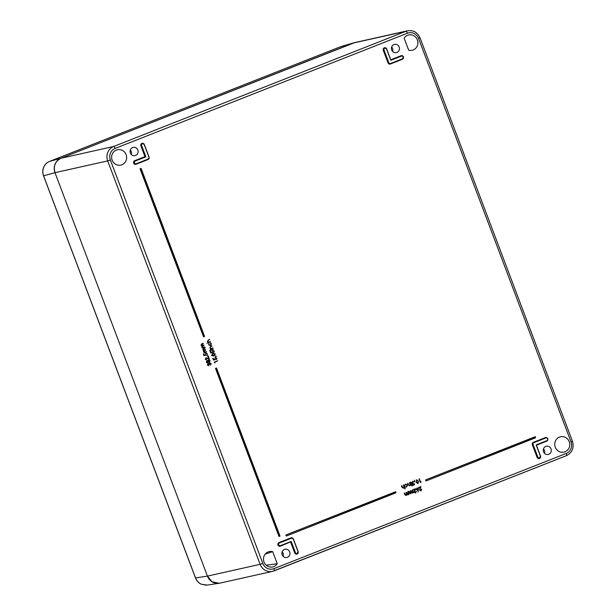 <?xml version="1.0" encoding="UTF-8"?>
<svg xmlns="http://www.w3.org/2000/svg" width="616" height="616" viewBox="0 0 616 616"><rect width="100%" height="100%" fill="white"/><g stroke="black" fill="none" stroke-linecap="round" stroke-linejoin="round"><path stroke-width="0.92" d="M282.205 554.839A4.22 4.019 -102.6 0 1 284.861 549.287A4.22 4.019 -102.6 0 1 289.682 551.89A4.22 4.019 -102.6 0 1 286.702 557.511A4.22 4.019 -102.6 0 1 282.205 554.839M282.128 551.928A3.935 3.75 -102.6 0 1 283.106 556.287M130.353 152.991A4.22 4.019 -102.6 0 1 133.018 147.44A4.22 4.019 -102.6 0 1 137.838 150.042A4.22 4.019 -102.6 0 1 134.858 155.663A4.22 4.019 -102.6 0 1 130.353 152.991M130.284 150.081A3.935 3.75 -102.6 0 1 131.262 154.439M391.699 49.981A4.22 4.019 -102.6 0 1 394.363 44.429A4.22 4.019 -102.6 0 1 399.183 47.032A4.22 4.019 -102.6 0 1 396.196 52.653A4.22 4.019 -102.6 0 1 391.699 49.981M391.63 47.07A3.935 3.75 -102.6 0 1 392.6 51.428M543.543 451.828A4.22 4.019 -102.6 0 1 546.207 446.277A4.22 4.019 -102.6 0 1 551.027 448.879A4.22 4.019 -102.6 0 1 548.04 454.5A4.22 4.019 -102.6 0 1 543.543 451.828M543.474 448.918A3.935 3.75 -102.6 0 1 544.444 453.268M112.151 160.168A7.869 7.5 -102.6 0 1 116.709 149.927A7.869 7.5 -102.6 0 1 126.118 154.662A7.869 7.5 -102.6 0 1 120.128 165.219A7.869 7.5 -102.6 0 1 112.151 160.168M555.262 447.208A7.869 7.5 -102.6 0 1 559.821 436.967A7.869 7.5 -102.6 0 1 569.23 441.703A7.869 7.5 -102.6 0 1 563.24 452.26A7.869 7.5 -102.6 0 1 555.262 447.208M277.246 563.725A7.869 7.5 -102.6 0 1 263.995 562.008A7.869 7.5 -102.6 0 1 272.688 551.651L277.246 563.725L266.204 565.218M215.477 368.391L278.994 536.49L279.81 535.935L216.509 367.998L215.477 368.391L216.509 367.998L215.515 368.391L279.025 536.474L215.854 368.507M285.87 534.981L286.271 536.035L395.811 492.631L395.634 491.73L285.87 534.981L395.634 491.73L285.909 534.973L286.309 536.02L286.255 535.088M420.651 482.066L421.19 481.874L420.389 482.605L419.319 478.801L420.659 482.089L421.19 481.874M418.064 483.645L416.131 482.182L416.601 479.787L418.495 481.258L418.064 483.645L416.023 482.213L416.77 479.733M415.708 492.977L414.245 492.307L414.961 489.373L413.19 489.651L415.546 488.719L414.537 492.153L415.584 492.608L416.385 491.322L415.531 493.039M415.608 493.008L414.145 492.33L414.845 489.42M413.328 490.013L413.09 489.666L415.546 488.719M412.22 492.762L412.666 491.137L412.235 490.005L412.643 489.866L413.659 492.538L413.128 492.361M412.343 493.1L411.426 492.723L410.633 493.778L409.293 492.838L408.747 491.383L409.155 491.245L410.672 493.408L410.487 490.69L410.903 490.552L412.32 492.731M412.389 493.085L411.334 492.754M408.832 494.44L408.654 493.963L407.969 494.841L406.907 494.502L406.221 495.526L404.881 494.594L404.635 493.023L405.182 494.479L406.152 495.187L406.383 492.338L407.9 494.502L407.715 491.784L408.123 491.645L409.14 494.325L408.608 494.14M407.823 494.887L406.814 494.54M406.121 495.557L404.774 494.617L404.227 493.162L404.635 493.023M405.944 495.241L406.368 493.516L405.967 492.477L406.383 492.338M210.503 341.487L206.953 343.243L208.339 342.319L207.423 341.503L208.339 339.994L209.64 339.478L208.093 340.517L207.854 341.418L208.878 342.072L210.503 341.487L208.778 342.088M210.48 345.753L208.647 344.744L208.886 343.266L209.07 344.629L210.51 345.384L210.988 343.851L210.233 342.712L211.396 343.713L210.657 345.692M210.556 345.722L208.647 344.744M212.928 347.901L210.403 349.249L210.741 348.741L209.848 347.917L210.757 346.4L212.066 345.892L210.518 346.931L210.279 347.832L211.303 348.479L212.928 347.901L211.203 348.494M210.834 350.381L213.352 349.033L210.834 350.381M210.079 350.843L209.848 350.227L210.079 350.843L209.694 350.643L210.325 350.412M211.088 352.552L212.089 352.39L212.559 350.373L214.268 351.166L213.714 352.668L213.906 351.289L212.666 350.697L212.227 351.898L212.705 352.629L210.726 352.968L210.156 351.459L210.61 351.305L211.088 352.552L211.981 352.406L212.79 350.304M213.714 352.668L213.806 351.312L212.566 350.727M213.844 355.909L211.542 355.401L212.905 353.415L213.706 353.184M213.429 356.056L211.65 355.378L213.005 353.392L215.307 353.938L213.945 355.879M408.693 50.212L404.135 38.146A7.869 7.5 -102.6 0 1 417.717 40.972A7.869 7.5 -102.6 0 1 408.693 50.212M208.785 365.819L207.484 365.08L207.985 363.663L208.87 363.81L209.548 362.824L211.149 363.648L210.595 365.273L210.803 363.779L209.702 363.132L209.386 364.556L208.1 363.979L207.831 364.942L208.785 365.819L207.384 365.111L207.885 363.679L208.762 363.825L209.717 362.778M210.595 365.273L210.695 363.81L209.602 363.163M209.04 364.695L208.008 364.01M209.471 362.462L208.239 362.108L207.523 363.001L206.298 362.247L206.814 360.845L207.846 361.068L208.501 359.99L209.325 359.983L210.071 360.807L209.317 362.508M207.7 362.947L206.406 362.223L206.814 360.845L207.738 361.084L208.4 360.006L209.325 359.983M209.371 362.493L208.139 362.146M206.583 359.783L205.205 359.344L206.106 357.757M208.608 358.558L207.992 356.918L208.447 356.764L209.378 359.244L205.975 358.142M208.516 356.171L207.415 355.74L208.516 356.171M204.266 355.24L205.274 355.078L205.744 353.06L207.446 353.853L206.899 355.355L207.091 353.977L205.852 353.384L205.413 354.585L205.89 355.317L203.911 355.655L203.342 354.146L203.796 353.992L204.266 355.24L205.166 355.093L205.975 352.991M206.899 355.355L206.991 354L205.752 353.415M205.829 349.834L203.904 351.697L206.637 351.99L204.096 352.991L204.312 352.514L203.48 351.782L203.773 350.681L202.78 349.942L203.65 348.556L205.128 347.994L203.211 349.857L205.829 349.834L204.196 350.419M204.859 352.26L206.522 351.674M204.027 345.068L202.11 346.931L204.843 347.231L202.302 348.233L202.518 347.755L201.678 347.024L201.971 345.923L200.985 345.183L201.855 343.79L203.334 343.235L201.409 345.091L204.027 345.068L202.348 345.661M203.057 347.501L204.72 346.908M214.899 362.916L214.199 362.162L217.787 360.768L214.776 362.324L214.899 362.916M213.737 359.575L214.745 359.413L215.207 357.395L216.917 358.196L216.362 359.69L216.562 358.312L215.315 357.727L214.876 358.92L215.361 359.652L213.382 359.99L212.813 358.481L213.267 358.327L213.737 359.575L214.638 359.428L215.446 357.326M216.362 359.69L216.455 358.335L215.223 357.75M216.401 356.31L215.3 355.879L216.401 356.31M418.056 492.053L418.11 490.097L416.308 489.597L416.97 488.049L418.449 488.75L417.956 492.084L417.995 490.159M417.656 490.305L416.208 489.628L417.155 487.995M420.728 490.544L421.752 489.204L420.851 490.937M420.982 490.89L419.511 490.213L420.22 487.302M421.082 490.86L419.619 490.19L420.335 487.256L418.603 487.926L418.457 487.549L420.921 486.602L419.912 490.036L420.851 490.505M403.234 487.895L403.973 486.794L403.38 485.085L403.796 484.946L405.213 488.704L404.804 488.858L404.25 487.387M403.38 488.226L401.978 487.218L401.455 485.839L401.871 485.701L402.61 487.564L403.372 487.849M406.414 487.025L405.12 486.817L406.522 486.632L407.114 485.162L405.621 484.53M406.522 486.987L405.12 486.817M406.244 486.709L407.222 485.138L405.713 484.499L404.535 485.285L405.906 484.091M410.587 485.339L410.402 484.846L409.632 485.77L408.169 484.792L407.954 483.306L408.701 485.162L409.563 485.431L410.063 484.399L409.471 482.682L409.879 482.544L410.887 485.223L410.348 485.015M409.471 485.824L408.062 484.815L407.546 483.445L407.954 483.306M411.888 485.47L412.096 486.032L411.888 485.47M410.502 482.282L410.911 482.143L411.619 484.938L410.502 482.282L410.911 482.143M413.629 484.931L414.707 483.891L413.898 485.269L412.551 484.707L412.666 483.791L411.719 483.052L412.82 481.304M414.029 485.231L412.651 484.684L412.782 483.76L411.819 483.029L412.581 481.373L414.145 481.989L412.612 481.766M412.982 483.36L413.621 483.606L412.959 484.561L413.783 484.884M414.737 481.365L414.476 480.172L414.737 481.365M425.525 479.933L425.956 480.981L535.458 437.583L535.281 436.682L425.525 479.933L535.281 436.682L425.556 479.933L425.956 480.981L425.902 480.049M140.048 168.784L203.565 336.875L204.381 336.328L141.079 168.384L140.048 168.784L141.079 168.384L140.086 168.776L203.603 336.867L140.433 168.892M273.951 568.645L566.22 453.445A8.994 8.57 77.4 0 0 571.024 441.895L418.58 38.477A8.994 8.57 77.4 0 0 407.43 33.218L115.161 148.417A8.994 8.57 77.4 0 0 110.356 159.968L262.801 563.386A8.994 8.57 77.4 0 0 273.951 568.645A2.248 0.678 68.5 0 1 274.112 570.886A2.248 0.678 68.5 0 1 274.082 570.901A11.242 10.711 -102.6 0 1 272.565 571.363L219.858 583.144A11.242 10.711 -102.6 0 1 207.43 576.106L54.993 172.68A11.242 10.711 -102.6 0 1 60.999 158.243L353.261 43.043A11.242 10.711 -102.6 0 1 354.778 42.581L407.484 30.8A11.242 10.711 -102.6 0 0 405.967 31.262L353.261 43.043L340.617 46.693L49.603 161.4C46.885 162.524 44.922 164.48 43.713 167.259C42.589 170.078 42.558 172.942 43.597 175.837L195.541 577.939C196.673 580.803 198.583 582.898 201.27 584.214L207.299 585.108L219.927 583.129M265.188 554.13L272.688 551.651M145.884 156.841L135.197 161.053A1.448 1.378 77.4 0 0 134.427 162.909A1.448 1.378 77.4 0 0 136.221 163.756L148.186 159.036A1.448 1.378 77.4 0 0 148.964 157.18L144.198 144.575A1.448 1.378 77.4 0 0 142.404 143.728A1.448 1.378 77.4 0 0 141.634 145.584L145.884 156.841L144.976 156.649L140.887 145.823A1.91 1.817 -102.6 0 1 143.813 143.782M206.76 362.108L207.584 362.624L207.885 361.646L207.022 361.153L206.76 362.108M207.492 362.655L207.777 361.669L206.922 361.184M208.231 361.5L209.363 362.146L209.725 360.938L208.624 360.306L208.231 361.5M209.209 362.185L209.617 360.961L208.531 360.337M209.378 359.244L206.075 358.119L205.659 359.205L206.637 359.775M206.914 360.06L205.305 359.32L205.921 357.811L208.747 358.62L207.992 356.918M208.608 356.14L207.384 356.133M207.492 356.11L207.515 355.725M205.89 355.317L203.911 355.655M204.011 355.625L203.342 354.146M204.905 352.252L205.351 352.106M204.096 352.991L204.435 352.491L203.58 351.759L203.881 350.658L202.887 349.919L203.757 348.541L205.128 347.994M203.111 347.493L203.55 347.347M202.395 345.653L202.934 345.476M202.302 348.233L202.633 347.732L201.786 347L202.087 345.899L201.085 345.153L201.956 343.774L203.334 343.235M214.992 362.886L214.46 362.839M214.56 362.816L214.199 362.162M214.306 362.139L217.787 360.768M215.361 359.652L213.382 359.99M213.483 359.96L212.813 358.481M216.493 356.287L215.269 356.279M215.377 356.248L215.4 355.863M213.113 355.779L214.961 354.061L213.121 353.715L211.996 355.232L213.721 355.578L214.853 354.085L213.028 353.738M213.952 353.538L213.121 353.715M213.059 355.786L213.721 355.578M212.705 352.629L210.726 352.968M210.834 352.937L210.156 351.459M210.811 350.034L213.352 349.033M211.303 348.479L211.904 348.279M210.503 349.218L210.857 348.718L209.956 347.894L210.865 346.385L212.158 345.876M208.755 344.721L208.886 343.266M210.295 345.445L211.088 343.828L210.172 343.05M208.878 342.072L209.486 341.865M207.053 343.212L208.454 342.296L207.53 341.48L208.439 339.97L209.74 339.462M407.746 494.54L408.246 492.892L407.715 491.784M412.266 492.762L412.766 491.114L412.235 490.005M410.518 493.447L410.988 491.714L410.487 490.69M410.741 493.747L409.401 492.808L408.747 491.383M413.351 492.661L413.174 492.184L412.489 493.054M415.407 492.654L415.969 491.452M417.486 489.943L418.141 488.858L417.094 488.426L416.608 489.458L417.579 489.905L418.033 488.881L416.993 488.45M420.774 490.544L421.344 489.343M418.564 487.533L420.921 486.602M402.61 487.564L403.48 487.833L404.081 486.771L403.38 485.085M404.912 488.827L404.304 487.225L403.542 488.172L402.079 487.187L401.455 485.839M404.966 485.331L405.598 484.176L407.515 484.992L406.622 486.956M408.701 485.162L409.563 485.431L410.164 484.376L409.471 482.682M412.373 485.616L411.988 485.454L412.096 486.032M412.196 486.009L411.804 485.839L412.196 486.009M411.619 484.938L410.603 482.259M413.675 484.923L414.298 484.03M413.837 482.112L412.712 481.743L412.112 482.875L413.036 483.352M412.712 481.743L413.274 481.735M414.83 481.335L414.36 481.327M414.46 481.304L414.576 480.157M418.195 481.373L416.732 480.157L416.216 481.088L416.439 482.066L417.91 483.283L418.195 481.373L416.632 480.187M417.763 483.321L418.087 481.396M420.497 482.574L419.003 478.925M388.788 62.655L383.76 50.135A1.671 1.594 -102.6 0 1 384.962 47.909A1.671 1.594 -102.6 0 1 386.725 48.972L390.844 60.291L386.586 49.034A1.448 1.378 77.4 0 0 384.792 48.187A1.448 1.378 77.4 0 0 384.022 50.042L388.788 62.655A1.448 1.378 77.4 0 0 390.582 63.494L402.548 58.782A1.448 1.378 77.4 0 0 403.318 56.918A1.448 1.378 77.4 0 0 401.524 56.079L390.844 60.291L401.386 55.879A1.671 1.594 -102.6 0 1 403.457 56.857A1.671 1.594 -102.6 0 1 402.564 59.005L390.598 63.718A1.671 1.594 -102.6 0 1 388.519 62.747L388.311 62.794A1.686 1.602 77.4 0 0 390.351 63.794M295.464 552.683L291.206 541.425L295.464 552.683A1.448 1.378 77.4 0 0 297.259 553.53A1.448 1.378 77.4 0 0 298.029 551.674L293.262 539.069A1.448 1.378 77.4 0 0 291.468 538.222L279.502 542.935A1.448 1.378 77.4 0 0 278.725 544.798A1.448 1.378 77.4 0 0 280.519 545.637L291.206 541.425L280.542 545.861A1.671 1.594 -102.6 0 1 278.44 544.813A1.671 1.594 -102.6 0 1 279.356 542.742L291.322 538.022A1.671 1.594 -102.6 0 1 293.401 539L298.159 551.613A1.671 1.594 -102.6 0 1 297.128 553.799A1.671 1.594 -102.6 0 1 295.195 552.775L290.821 541.811L280.349 546.146A1.91 1.817 -102.6 0 1 277.985 545.029A1.91 1.817 -102.6 0 1 279.002 542.581L290.975 537.86A1.91 1.817 -102.6 0 1 292.885 538.276M535.674 437.73L425.956 480.973L535.458 437.583M204.597 336.475L203.603 336.867L204.381 336.328M280.01 536.051L216.524 368.037L280.026 536.074L279.033 536.474L279.81 535.935M395.649 491.768L395.811 492.631M536.166 444.875L546.854 440.663A1.448 1.378 77.4 0 0 547.624 438.808A1.448 1.378 77.4 0 0 545.83 437.961L533.864 442.681A1.448 1.378 77.4 0 0 533.086 444.536L537.853 457.141A1.448 1.378 77.4 0 0 539.647 457.988A1.448 1.378 77.4 0 0 540.417 456.133L536.166 444.875L540.548 456.071A1.671 1.594 -102.6 0 1 539.516 458.258A1.671 1.594 -102.6 0 1 537.583 457.234L537.375 457.288A1.686 1.602 77.4 0 0 539.416 458.289M354.847 42.566L60.992 158.243C55.232 161.284 53.23 166.097 54.993 172.68L43.59 175.806M195.541 577.939L207.43 576.106L54.993 172.68L107.7 160.899A11.242 10.711 -102.6 0 1 113.698 146.462L405.967 31.262A2.248 0.678 68.5 0 1 407.43 33.218M566.22 453.445A2.248 0.678 68.5 0 1 566.373 455.686L272.565 571.363A11.242 10.711 -102.6 0 1 260.137 564.325L207.43 576.106L212.02 581.758L219.188 583.275M340.61 46.7L341.526 46.385L340.617 46.693A1.409 0.424 68.5 0 1 340.61 46.7A1.409 0.424 68.5 0 1 340.617 46.693L49.596 161.407A1.409 0.424 68.5 0 1 49.596 161.407A1.409 0.424 68.5 0 1 49.603 161.4L60.992 158.243L113.698 146.462A2.248 0.678 68.5 0 1 115.161 148.417M291.537 537.961A1.686 1.602 77.4 0 0 291.122 538.061L279.002 542.581M279.502 542.935L279.148 542.781A1.686 1.602 77.4 0 0 280.195 545.968A1.686 1.602 77.4 0 0 280.295 545.938M402.548 58.782L403.465 56.857L401.486 55.825A1.686 1.602 77.4 0 0 401.178 55.917L390.89 59.968M149.049 158.474A1.91 1.817 -102.6 0 1 148.017 159.544L136.051 164.264A1.91 1.817 -102.6 0 1 133.68 163.148A1.91 1.817 -102.6 0 1 134.704 160.699L134.842 160.892A1.686 1.602 77.4 0 0 135.89 164.087A1.686 1.602 77.4 0 0 135.99 164.056M135.197 161.053L145.538 156.726L141.364 145.676A1.671 1.594 -102.6 0 1 142.573 143.451A1.671 1.594 -102.6 0 1 144.329 144.514L149.095 157.119L148.202 159.259L136.236 163.979A1.671 1.594 -102.6 0 1 134.157 163.001A1.671 1.594 -102.6 0 1 135.05 160.861L145.322 156.764L140.887 145.823M401.524 56.079L401.031 55.717A1.91 1.817 -102.6 0 1 402.941 56.133M134.704 160.699L144.976 156.649M390.806 59.752L401.031 55.717M403.403 58.22A1.91 1.817 -102.6 0 1 402.379 59.282L390.405 64.002A1.91 1.817 -102.6 0 1 388.041 62.886L383.275 50.281A1.91 1.817 -102.6 0 1 386.209 48.24M540.502 457.426A1.91 1.817 -102.6 0 1 537.106 457.38L532.347 444.775A1.91 1.817 -102.6 0 1 533.364 442.327L545.337 437.606A1.91 1.817 -102.6 0 1 547.239 438.015M547.709 440.101A1.91 1.817 -102.6 0 1 546.677 441.172L536.451 445.199M298.113 552.968A1.91 1.817 -102.6 0 1 294.718 552.922L290.629 542.095M571.024 441.895L572.457 441.256C574.281 447.832 572.256 452.645 566.373 455.686A2.248 0.678 68.5 0 1 566.343 455.701L274.143 570.878M262.801 563.386L260.137 564.325L107.7 160.899L110.356 159.968M294.718 552.922L294.987 552.829A1.686 1.602 77.4 0 0 297.028 553.83M291.468 538.222L290.975 537.86M144.198 144.575L149.103 157.119A1.671 1.594 -102.6 0 1 148.21 159.259M141.634 145.584L141.156 145.73A1.686 1.602 77.4 0 1 142.465 143.466M384.022 50.042L383.545 50.189L388.041 62.886M384.861 47.925A1.686 1.602 77.4 0 0 383.545 50.189L383.275 50.281M545.892 437.699A1.686 1.602 77.4 0 0 545.476 437.799L533.51 442.519A1.686 1.602 77.4 0 0 532.609 444.675L537.106 457.38M537.853 457.141L532.825 444.629A1.671 1.594 -102.6 0 1 533.718 442.481L545.337 437.606M545.83 437.961L545.684 437.768A1.671 1.594 -102.6 0 1 547.809 438.9A1.671 1.594 -102.6 0 1 546.869 440.887L536.39 445.022L540.548 456.071M533.864 442.681L533.364 442.327M533.086 444.536L532.347 444.775M396.026 492.777L286.309 536.02L396.026 492.777M141.095 168.43L204.581 336.444L141.095 168.391M419.912 37.838L418.58 38.477M142.365 143.482L144.329 144.514M136.236 163.979L148.186 159.036M390.906 60.022L386.586 49.034M298.159 551.613L293.262 539.069M280.519 545.637L291.022 541.733M296.927 553.861L298.029 551.674M540.417 456.133L539.316 458.319M545.791 437.714L545.999 437.683C548.086 438.253 548.371 439.323 546.869 440.887L546.854 440.663M293.409 539L291.43 537.976M386.733 48.972L384.754 47.94M572.457 441.256L420.02 37.83C417.486 32.332 413.305 29.984 407.484 30.8M390.598 63.718L402.564 59.005M396.034 492.762L395.641 491.737M546.869 440.887L536.39 445.022M206.452 585.2L201.209 584.207C198.514 582.89 196.604 580.803 195.48 577.947L43.544 175.837C42.496 172.957 42.535 170.108 43.659 167.298C44.868 164.503 46.847 162.539 49.596 161.407M341.534 46.385L354.177 42.735"/></g></svg>
